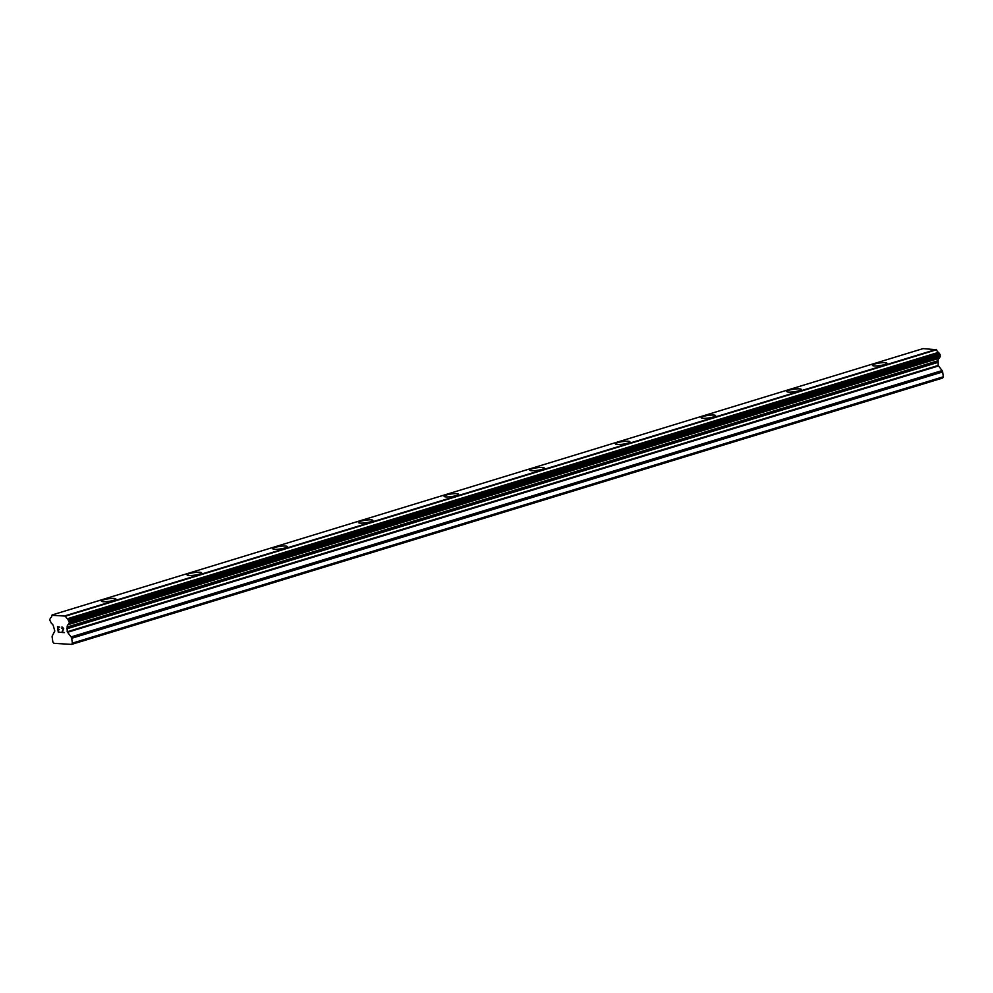 <?xml version="1.0" encoding="UTF-8"?>
<svg xmlns="http://www.w3.org/2000/svg" width="993" height="993" viewBox="0 0 993 993"><rect width="100%" height="100%" fill="white"/><g stroke="black" fill="none" stroke-linecap="round" stroke-linejoin="round"><path stroke-width="1.49" d="M872.45 365.337A7.323 1.303 171.8 0 1 874.808 364.009A7.323 1.303 171.8 0 1 882.504 362.693A7.323 1.303 171.8 0 1 886.935 363.239A7.323 1.303 171.8 0 1 884.577 364.58A7.323 1.303 171.8 0 1 876.844 365.896A7.323 1.303 171.8 0 1 872.437 365.325A7.323 1.303 171.8 0 1 874.808 363.984A7.323 1.303 171.8 0 1 882.529 362.668A7.323 1.303 171.8 0 1 886.935 363.239M786.779 391.527A7.323 1.303 171.8 0 1 789.137 390.199A7.323 1.303 171.8 0 1 796.833 388.884A7.323 1.303 171.8 0 1 801.264 389.442A7.323 1.303 171.8 0 1 798.906 390.77A7.323 1.303 171.8 0 1 791.173 392.086A7.323 1.303 171.8 0 1 786.779 391.527A7.323 1.303 171.8 0 1 789.137 390.187A7.323 1.303 171.8 0 1 796.858 388.871A7.323 1.303 171.8 0 1 801.264 389.43M701.108 417.73A7.323 1.303 171.8 0 1 703.466 416.402A7.323 1.303 171.8 0 1 711.174 415.086A7.323 1.303 171.8 0 1 715.593 415.645A7.323 1.303 171.8 0 1 713.235 416.973A7.323 1.303 171.8 0 1 705.514 418.289A7.323 1.303 171.8 0 1 701.108 417.718A7.323 1.303 171.8 0 1 703.466 416.377A7.323 1.303 171.8 0 1 711.187 415.062A7.323 1.303 171.8 0 1 715.593 415.633M615.437 443.933A7.323 1.303 171.8 0 1 617.795 442.605A7.323 1.303 171.8 0 1 625.503 441.289A7.323 1.303 171.8 0 1 629.922 441.835A7.323 1.303 171.8 0 1 627.564 443.176A7.323 1.303 171.8 0 1 619.843 444.492A7.323 1.303 171.8 0 1 615.437 443.921A7.323 1.303 171.8 0 1 617.795 442.58A7.323 1.303 171.8 0 1 625.516 441.264A7.323 1.303 171.8 0 1 629.922 441.835M529.765 470.123A7.323 1.303 171.8 0 1 532.124 468.783A7.323 1.303 171.8 0 1 539.857 467.467A7.323 1.303 171.8 0 1 544.251 468.026A7.323 1.303 171.8 0 1 541.893 469.366A7.323 1.303 171.8 0 1 534.172 470.682A7.323 1.303 171.8 0 1 529.765 470.123A7.323 1.303 171.8 0 1 532.124 468.795A7.323 1.303 171.8 0 1 539.832 467.48A7.323 1.303 171.8 0 1 544.263 468.038M444.094 496.314A7.323 1.303 171.8 0 1 446.453 494.973A7.323 1.303 171.8 0 1 454.186 493.658A7.323 1.303 171.8 0 1 458.592 494.229A7.323 1.303 171.8 0 1 456.221 495.569A7.323 1.303 171.8 0 1 448.501 496.885A7.323 1.303 171.8 0 1 444.094 496.314A7.323 1.303 171.8 0 1 446.465 494.998A7.323 1.303 171.8 0 1 454.161 493.682A7.323 1.303 171.8 0 1 458.592 494.241M358.423 522.529A7.323 1.303 171.8 0 1 360.794 521.201A7.323 1.303 171.8 0 1 368.49 519.885A7.323 1.303 171.8 0 1 372.921 520.431A7.323 1.303 171.8 0 1 370.563 521.772A7.323 1.303 171.8 0 1 362.83 523.088A7.323 1.303 171.8 0 1 358.423 522.517A7.323 1.303 171.8 0 1 360.782 521.176A7.323 1.303 171.8 0 1 368.515 519.86A7.323 1.303 171.8 0 1 372.921 520.431M272.765 548.719A7.323 1.303 171.8 0 1 275.123 547.391A7.323 1.303 171.8 0 1 282.819 546.076A7.323 1.303 171.8 0 1 287.25 546.634A7.323 1.303 171.8 0 1 284.892 547.962A7.323 1.303 171.8 0 1 277.159 549.278A7.323 1.303 171.8 0 1 272.752 548.719A7.323 1.303 171.8 0 1 275.123 547.379A7.323 1.303 171.8 0 1 282.844 546.063A7.323 1.303 171.8 0 1 287.25 546.622M187.094 574.922A7.323 1.303 171.8 0 1 189.452 573.594A7.323 1.303 171.8 0 1 197.148 572.278A7.323 1.303 171.8 0 1 201.579 572.837A7.323 1.303 171.8 0 1 199.221 574.165A7.323 1.303 171.8 0 1 191.488 575.481A7.323 1.303 171.8 0 1 187.094 574.91A7.323 1.303 171.8 0 1 189.452 573.569A7.323 1.303 171.8 0 1 197.173 572.253A7.323 1.303 171.8 0 1 201.579 572.824M101.423 601.125A7.323 1.303 171.8 0 1 103.781 599.797A7.323 1.303 171.8 0 1 111.489 598.481A7.323 1.303 171.8 0 1 115.908 599.027A7.323 1.303 171.8 0 1 113.55 600.368A7.323 1.303 171.8 0 1 105.829 601.684A7.323 1.303 171.8 0 1 101.423 601.113A7.323 1.303 171.8 0 1 103.781 599.772A7.323 1.303 171.8 0 1 111.501 598.456A7.323 1.303 171.8 0 1 115.908 599.027M57.793 627.03L59.754 627.154L57.78 627.03L58.103 629.277L59.183 629.339L58.165 629.649L59.232 629.711M58.165 629.649L58.488 631.883L60.499 632.367L58.277 632.231L57.47 626.645L59.754 627.154M57.482 626.645L58.289 632.231L60.499 632.367M61.976 626.918L63.689 628.656L62.298 632.107L64.446 632.615L61.802 632.454L63.428 628.594L62.745 627.34L61.69 628.308M62.05 627.291L63.428 628.594L61.814 632.454L64.433 632.603M65.612 616.107A3.128 2.011 73 0 0 67.536 618.701L69.398 622.437L68.393 624.585A3.128 2.011 73 0 0 67.176 627.03L67.214 631.784L71.111 636.923A1.949 1.254 73 0 1 71.682 638.288L72.377 643.129L71.657 644.395L53.945 643.327L52.84 641.937L52.145 637.109A1.949 1.254 73 0 1 52.331 635.793L54.789 631.027L53.448 626.198A3.128 2.011 73 0 0 51.512 623.554L49.65 619.818L50.655 617.683A3.128 2.011 73 0 0 51.872 615.275L65.612 616.107L936.585 349.747L923.08 348.605L52.108 614.952M71.657 644.395L942.63 378.048L943.35 376.769L942.655 371.941A1.949 1.254 -107 0 0 942.084 370.575L938.186 365.436L938.149 360.682A3.128 2.011 73 0 1 939.353 358.225L940.371 356.09L938.509 352.341A3.128 2.011 73 0 1 936.585 349.747M72.377 643.129L943.35 376.769M67.065 627.936L938.037 361.576M67.176 627.03L938.149 360.682M65.327 615.821L936.3 349.474M65.265 615.747L936.238 349.399M71.682 638.288L942.655 371.941M71.111 636.923L942.084 370.575M67.45 632.33L938.422 365.983M67.214 631.784L938.186 365.436M66.792 628.817L937.764 362.457M66.866 628.284L937.839 361.936M68.393 624.585L939.353 358.225M68.691 624.038L939.663 357.679M68.691 623.765L939.663 357.418M68.951 623.244L939.912 356.884M69.15 623.132L940.123 356.785M69.398 622.437L940.371 356.09M69.187 620.997L940.16 354.65M68.716 620.253L939.688 353.905M68.529 620.166L939.49 353.806M68.083 619.57L939.055 353.223M68.008 619.297L938.981 352.949M67.536 618.701L938.509 352.341"/></g></svg>
